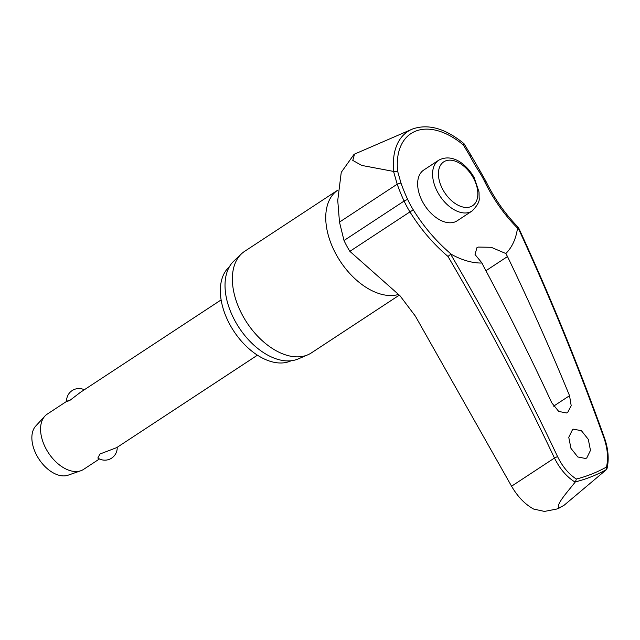 <?xml version="1.0" encoding="UTF-8"?>
<svg xmlns="http://www.w3.org/2000/svg" width="640" height="640" viewBox="0 0 640 640"><rect width="100%" height="100%" fill="white"/><g stroke="black" fill="none" stroke-linecap="round" stroke-linejoin="round"><path stroke-width="0.96" d="M447.992 256.464L450.696 254.28L451.52 254.416A152.56 120.376 61 0 1 413.288 209.872L409.936 211.888A154.864 122.184 -119 0 0 447.992 256.464A2022.744 1595.952 61 0 1 554.456 458.04C559.848 468.912 566.744 476.952 575.152 482.152L575.408 481.888A320.52 196.584 56.7 0 0 591.568 476.656A320.52 196.584 56.7 0 0 606.624 469.432L606.96 468.824C609.176 459.408 608.352 449.12 604.496 437.968L603.976 438.032C607.6 448.552 608.44 458.208 606.496 467.016L606.344 469.712L564.176 505.192L559.624 507.784L564.176 505.192M412.672 128.96A71.352 43.768 56.7 0 0 412.048 129.216L412.704 128.944C428.432 123.576 445.528 128.488 464 143.68L463.432 145.08L469.736 155.56A152.56 120.488 -122 0 0 478.84 171.248A61.984 38.016 -123.3 0 1 484.592 181.432A152.56 118.008 -104.7 0 0 517.512 228.088L517.896 227.48A2025.216 1566.488 75.3 0 1 603.976 438.032M604.496 437.968C578.816 366.296 550.144 296.16 518.48 227.568L517.512 228.088A85.08 52.184 -123.3 0 1 505.832 253.528L507.496 256.56A2026.056 1579.736 71.5 0 1 569.544 395.704L571.192 405.72L567.704 412.416L566.648 412.976L558.712 411.44L551.76 402.8A2026.056 1593.88 -115 0 0 483.464 266.144L482 263.032L475.048 254.544L476.872 247.768L478.224 247.072L491.224 247.296L505.832 253.528M354.536 154.096L412.048 129.216A71.352 43.768 56.7 0 0 393.816 171.464L361.704 165.416L352.776 160.4L354.536 154.096L353.96 154.472L341.248 172.352L337.744 200.392L339.48 222.104L344.016 240.512A65.4 40.112 56.7 0 0 349.864 251.344L400 295.76L415.392 316.168L511.56 486.208L554.456 458.04L557.544 456.552A2025.216 1597.904 -119 0 0 450.696 254.28L451.52 254.416A85.08 52.184 -123.3 0 0 482 263.032M560.488 507.536L556.632 509.072L544.424 511.416L533.656 509.056C525.088 504.384 517.72 496.768 511.56 486.208M291.12 360.76A56.432 34.608 -123.3 0 1 289.864 361.312A56.432 34.608 -123.3 0 1 233.192 330.216A56.432 34.608 -123.3 0 1 229.392 266.776M399.368 295.104L311.368 352.904A60.768 37.272 -123.3 0 1 307.768 354.832A60.768 37.272 -123.3 0 1 307.232 355.056A60.768 37.272 -123.3 0 1 246.6 322.184A60.768 37.272 -123.3 0 1 241.448 253.856A60.768 37.272 -123.3 0 1 244.648 251.32L337.952 190.032A60.768 37.272 -123.3 0 0 337.424 256.696A60.768 37.272 -123.3 0 0 398.688 294.4M241.448 253.856L233.832 261.064A58.912 36.128 56.7 0 0 238.824 327.304A58.912 36.128 56.7 0 0 297.608 359.168A58.912 36.128 56.7 0 0 298.128 358.96L307.768 354.832M573.544 429.184L581.432 430.704L588.296 439.344L590.48 450.392L586.776 457.936L585.696 458.504L577.816 456.984L570.952 448.352L568.768 437.296L572.472 429.752L573.544 429.184M575.152 482.152C567.608 491.744 556.232 504.184 558.6 507.848L559.624 507.784L556.632 509.072M472.08 211L457.136 220.816A30.384 18.632 -123.3 0 1 455.072 221.888A30.384 18.632 -123.3 0 1 423.872 204.048A30.384 18.632 -123.3 0 1 423.776 170.024L438.72 160.208A30.384 18.632 56.7 0 0 437.872 192.592A30.384 18.632 56.7 0 0 470.016 212.072A30.384 18.632 56.7 0 0 472.08 211C477.44 205.536 479.792 201.192 479.144 197.968L479.032 192.04L474.168 177.56C466.48 164.104 452.296 153 438.72 160.208M66.568 401.416L47.256 414.104A33.072 20.28 56.7 0 0 44.896 416.104A33.072 20.28 56.7 0 0 48.456 452.88A33.072 20.28 56.7 0 0 80.784 470.752A33.072 20.28 56.7 0 0 81.312 470.56A33.072 20.28 56.7 0 0 83.568 469.384L99.456 458.952M117.208 447.296A12.4 12.4 0 0 1 97.832 458.016L100 453.992L116.696 447.624L257.44 355.184M221.128 299.904L80.384 392.344L70.256 400.104C65.92 402.16 65.472 402.192 68.888 400.2M44.896 416.104L35.76 426.016A29.768 18.256 56.7 0 0 38.96 459.112A29.768 18.256 56.7 0 0 68.064 475.2L80.784 470.752M606.496 467.024A318.456 195.32 -123.3 0 1 591.936 473.968A318.456 195.32 -123.3 0 1 576.344 479.048L575.408 481.888M393.816 171.464L397.648 171.32A67.88 41.632 -123.3 0 1 415.608 131.16A67.88 41.632 -123.3 0 1 463.432 145.08M413.288 209.872A61.984 38.016 -123.3 0 1 407.752 199.608A152.56 117.176 78.1 0 1 400.96 183L397.648 171.32M393.584 171.512L397.2 184.192A154.864 118.944 -101.9 0 0 404.096 201.056A65.4 40.112 56.7 0 0 409.936 211.888L349.864 251.344M576.344 479.048C568.688 474.064 562.424 466.568 557.544 456.552M400.96 183L397.2 184.192L339.48 222.104M407.752 199.608A2.48 0.456 155.1 0 0 407.288 199.648A2.48 0.456 155.1 0 0 404.096 201.056L344.016 240.512M484.592 181.432L485.872 181.192L479.888 170.6L470.776 154.88L469.736 155.56M478.84 171.248L479.888 170.6M562.248 506.392A328.96 201.76 -123.3 0 1 560.432 507.136A328.96 201.76 -123.3 0 1 558.6 507.848M485.92 270.728L507.496 256.56M470.752 206.68A26.248 16.104 56.7 0 0 473.272 177.768A26.248 16.104 56.7 0 0 445.504 160.936A26.248 16.104 56.7 0 0 442.984 189.848A26.248 16.104 56.7 0 0 470.752 206.68M569.544 395.704L553.64 406.152M518.448 227.512C505.448 214.368 494.584 198.928 485.872 181.192M84.32 389.76A12.4 12.4 0 0 0 66.576 401.6M464.032 143.72L470.776 154.88"/></g></svg>
